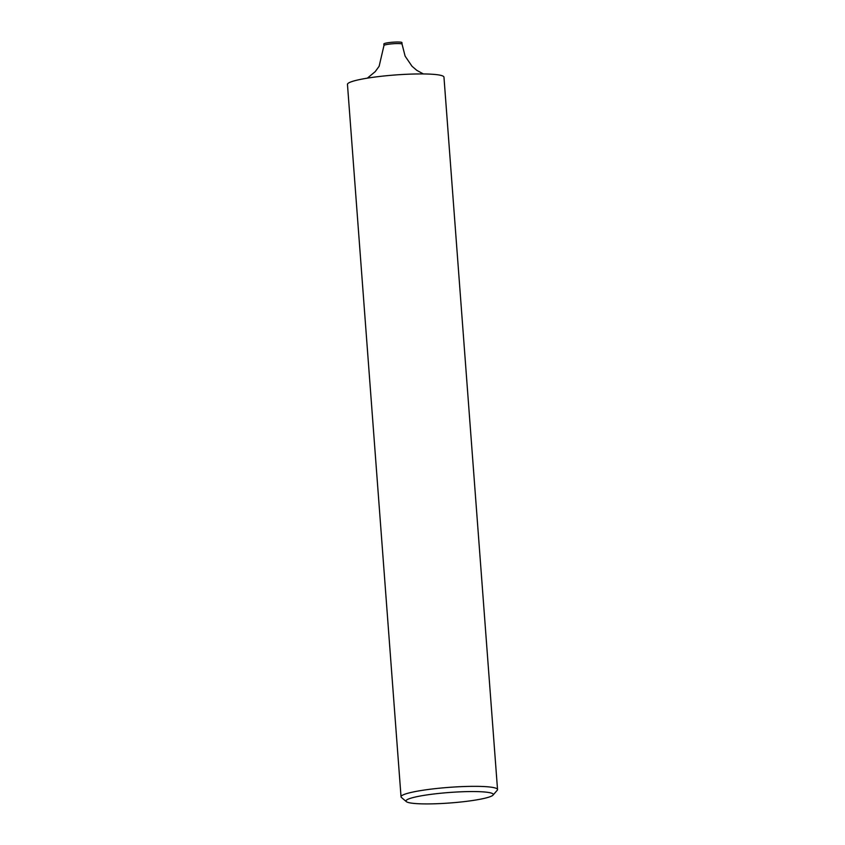 <?xml version="1.0" encoding="UTF-8"?>
<svg xmlns="http://www.w3.org/2000/svg" width="845" height="845" viewBox="0 0 845 845"><rect width="100%" height="100%" fill="white"/><g stroke="black" fill="none" stroke-linecap="round" stroke-linejoin="round"><path stroke-width="1.27" d="M401.248 42.25A9.073 1.088 175.7 0 0 391.087 42.356A9.073 1.088 175.7 0 0 383.852 43.972L383.968 45.524A9.073 1.088 -4.3 0 1 391.203 43.908A9.073 1.088 -4.3 0 1 401.364 43.803A9.073 1.088 -4.3 0 1 402.062 44.162L401.945 42.609A9.073 1.088 175.7 0 0 401.248 42.25M489.92 792.726A43.782 5.26 175.7 0 0 438.291 793.487A43.782 5.26 175.7 0 0 406.339 801.63A43.782 5.26 175.7 0 0 409.329 802.75A43.782 5.26 175.7 0 0 455.772 802.496A43.782 5.26 175.7 0 0 493.005 795.113A43.782 5.26 175.7 0 0 489.92 792.726M406.339 801.63L401.438 797.479A48.387 5.809 -4.3 0 1 401.037 796.803A48.387 5.809 -4.3 0 1 439.611 788.184A48.387 5.809 -4.3 0 1 493.829 787.635A48.387 5.809 -4.3 0 1 497.536 789.547A48.387 5.809 -4.3 0 1 497.23 790.276L493.005 795.113M401.037 796.803L347.464 84.405A48.387 5.809 -4.3 0 1 386.038 75.775A48.387 5.809 -4.3 0 1 440.256 75.226A48.387 5.809 -4.3 0 1 443.963 77.148L497.536 789.547M423.377 73.948L416.807 70.357L412.011 66.259L405.114 56.14L402.062 44.162M383.968 45.524L379.13 66.269L375.222 71.635L367.343 78.162"/></g></svg>
